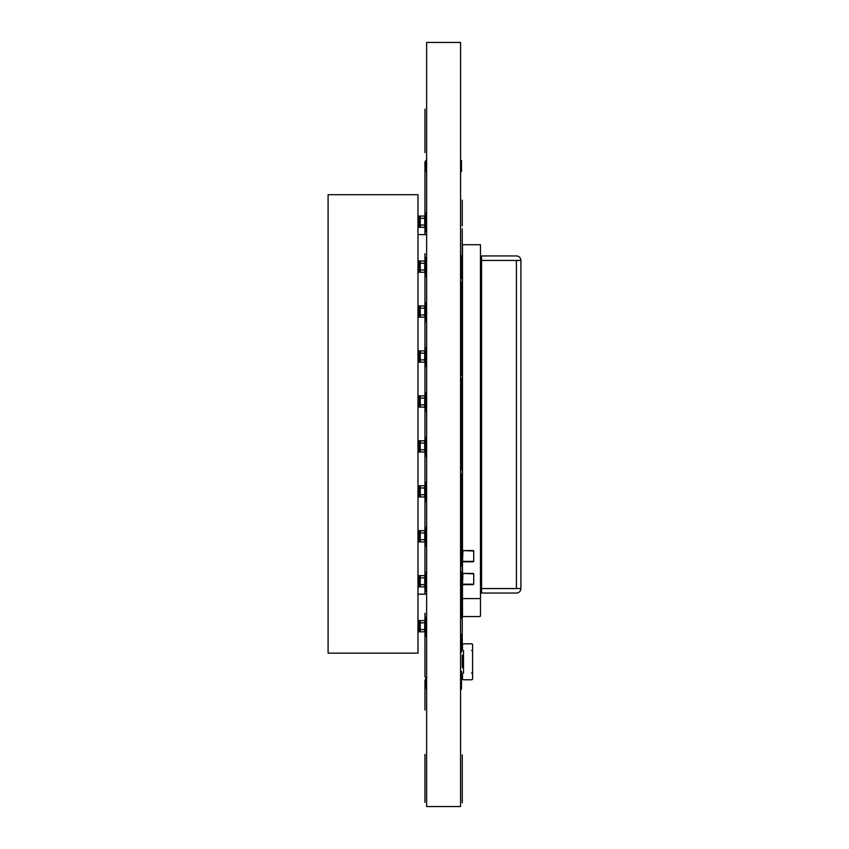 <?xml version="1.0" encoding="UTF-8"?>
<svg xmlns="http://www.w3.org/2000/svg" width="849" height="849" viewBox="0 0 849 849"><rect width="100%" height="100%" fill="white"/><g stroke="black" fill="none" stroke-linecap="round" stroke-linejoin="round"><path stroke-width="1.27" d="M479.781 598.577L463.151 598.577L479.781 598.577A0.679 0.679 0 0 1 480.46 599.256L480.46 615.886L480.46 599.256M462.482 599.256L462.482 615.886L462.482 599.256A0.679 0.679 0 0 1 463.151 598.577M462.482 615.886A0.679 0.679 0 0 0 463.151 616.554L479.781 616.554A0.679 0.679 0 0 0 480.46 615.886M463.151 616.554L479.781 616.554M473.264 550.577L462.928 550.577L473.721 551.022L473.721 561.359L473.721 551.022M462.482 551.022L462.482 561.359L462.928 550.577M462.482 561.359L473.721 561.359M462.928 561.815L473.264 561.815M462.482 604.286L462.482 244.714L480.46 244.714L480.46 604.286M520.915 588.559A4.5 4.5 0 0 1 516.415 593.048L481.585 593.048L481.585 588.559L520.915 588.559L520.915 260.441L481.585 260.441L481.585 588.559M520.915 260.441A4.5 4.5 0 0 0 516.415 255.952L481.585 255.952L481.585 260.441M471.577 679.773L463.49 679.773L471.577 679.773A1.008 1.008 0 0 0 472.596 678.765L472.596 674.042L472.596 678.765M462.482 678.765L462.482 674.042L462.482 678.765A1.008 1.008 0 0 0 463.49 679.773M462.482 649.549L462.482 644.826L462.482 649.549A1.008 1.008 0 0 0 463.49 650.557L463.49 673.034A1.008 1.008 0 0 0 462.482 674.042M472.596 649.549L472.596 644.826L472.596 649.549A1.008 1.008 0 0 1 471.577 650.557L472.596 650.557L472.596 673.034L471.577 673.034A1.008 1.008 0 0 1 472.596 674.042M471.577 643.818L463.49 643.818L471.577 643.818A1.008 1.008 0 0 1 472.596 644.826M473.264 573.415L462.928 573.415L473.721 573.86L473.721 584.197L473.721 573.86M462.482 573.86L462.482 584.197L462.928 573.415M462.482 584.197L473.721 584.197M462.928 584.643L473.264 584.643M463.49 643.818A1.008 1.008 0 0 0 462.482 644.826M420.234 407.085L420.234 395.846L424.723 395.846L424.723 407.085L417.984 407.085M420.234 395.846L417.984 395.846M420.234 496.973L420.234 485.745L424.723 485.745L424.723 496.973L417.984 496.973M420.234 485.745L417.984 485.745M420.234 272.242L420.234 261.004L424.723 261.004L424.723 272.242L417.984 272.242M420.234 261.004L417.984 261.004M420.234 452.029L420.234 440.79L424.723 440.79L424.723 452.029L417.984 452.029M420.234 440.79L417.984 440.79M420.234 362.141L420.234 350.902L424.723 350.902L424.723 362.141L417.984 362.141M420.234 350.902L417.984 350.902M420.234 586.871L420.234 575.633L424.723 575.633L424.723 586.871L417.984 586.871M420.234 575.633L417.984 575.633M420.234 541.927L420.234 530.689L424.723 530.689L424.723 541.927L417.984 541.927M420.234 530.689L417.984 530.689M420.234 317.186L420.234 305.948L424.723 305.948L424.723 317.186L417.984 317.186M420.234 305.948L417.984 305.948M420.234 227.299L420.234 216.06L424.723 216.06L424.723 227.299L417.984 227.299M420.234 216.06L417.984 216.06M417.984 194.708L328.085 194.708L328.085 653.168L417.984 653.168L417.984 194.708M420.234 631.815L420.234 620.577L424.723 620.577L424.723 631.815L417.984 631.815M420.234 620.577L417.984 620.577M460.572 160.44L461.474 160.44L461.474 171.668L460.572 171.668M461.474 618.242L460.572 618.242L461.474 618.242L460.572 618.242L461.474 618.242L461.474 596.889L460.572 596.889L461.474 596.889M460.572 566.081L461.474 566.081L461.474 563.163L460.572 563.163L461.474 563.163L461.474 473.944L460.572 473.944M460.572 549.229L461.474 549.229L460.572 549.229M460.572 300.896L461.474 300.896L461.474 282.239L460.572 282.239L461.474 282.239M460.572 276.18L461.474 276.18L461.474 255.952L460.572 255.952M460.572 258.192L461.474 258.192M460.572 282.919L461.474 282.919M460.572 325.613L461.474 325.613L461.474 300.896M460.572 307.635L461.474 307.635M460.572 350.34L461.474 350.34L461.474 325.613M460.572 332.362L461.474 332.362M460.572 375.056L461.474 375.056L461.474 350.34M460.572 357.079L461.474 357.079M460.572 442.478L461.474 442.478L461.474 378.431L460.572 378.431M460.572 424.5L461.474 424.5M460.572 467.205L461.474 467.205L461.474 442.478M460.572 449.217L461.474 449.217M460.572 491.921L461.474 491.921M460.572 516.638L461.474 516.638M460.572 498.66L461.474 498.66M460.572 541.365L461.474 541.365M460.572 523.387L461.474 523.387M460.572 548.104L461.474 548.104M460.572 590.808L461.474 590.808L461.474 572.056L460.572 572.056L461.474 572.056M460.572 595.298L461.474 595.298L461.474 590.808M460.572 469.444L461.474 469.444L461.474 467.205M460.572 446.977L461.474 446.977M460.572 413.261L461.474 413.261M460.572 404.273L461.474 404.273M460.572 381.795L461.474 381.795M460.572 278.419L461.474 278.419L461.474 276.18M461.474 671.347L460.572 671.347L461.474 671.347L460.572 671.347L461.474 671.347L461.474 689.324L460.572 689.324M460.572 652.244L461.474 652.244L460.572 652.244L461.474 652.244L461.474 634.267L460.572 634.267M460.572 585.99L461.474 585.99L460.572 585.99M460.572 282.653L461.474 282.653L460.572 282.653M426.633 677.332L425.731 677.332L425.731 688.56L426.633 688.56M426.633 160.44L425.731 160.44L425.731 171.668L426.633 171.668M426.633 636.315L425.731 636.315L425.731 617.212L426.633 617.212M426.633 591.371L425.731 591.371L425.731 572.268L426.633 572.268M426.633 546.416L425.731 546.416L425.731 527.314L426.633 527.314M426.633 501.472L425.731 501.472L425.731 482.37L426.633 482.37M426.633 456.529L425.731 456.529L425.731 437.426L426.633 437.426M426.633 411.574L425.731 411.574L425.731 392.471L426.633 392.471M426.633 366.63L425.731 366.63L425.731 347.528L426.633 347.528M426.633 321.686L425.731 321.686L425.731 302.584L426.633 302.584M426.633 276.732L425.731 276.732L425.731 257.629L426.633 257.629M426.633 231.788L425.731 231.788L425.731 212.685L426.633 212.685M462.259 225.834L462.259 200.131L462.259 225.834M462.259 212.866L462.259 217.238L462.259 212.866M462.259 243.504L462.259 228.827L462.259 243.504M462.259 608.786L462.259 239.089L462.259 608.786M462.259 241.339L462.259 607.661L462.259 241.339M462.259 274.556L462.259 247.186L462.259 274.556M462.259 362.056L462.259 367.776L462.259 362.056M462.259 273.665L462.259 405.026L462.259 273.665M462.259 266.406L462.259 301.268L462.259 266.406M462.259 332.638L462.259 304.685L462.259 332.638M462.259 357.896L462.259 379.397L462.259 357.896M462.259 304.345L462.259 278.239L462.259 304.345M462.259 292.173L462.259 296.11L462.259 292.173M462.259 280.181L462.259 282.876L462.259 280.181M462.259 302.265L462.259 295.548L462.259 302.265M462.259 296.365L462.259 299.06L462.259 296.365M462.259 334.591L462.259 307.635L462.259 334.591M462.259 322.227L462.259 317.643L462.259 322.227M462.259 324.138L462.259 326.833L462.259 324.138M462.259 359.806L462.259 330.049L462.259 359.806M462.259 344.036L462.259 349.884L462.259 344.036M462.259 348.61L462.259 333.975L462.259 348.61M462.259 341.372L462.259 343.527L462.259 341.372M462.259 379.949L462.259 338.9L462.259 379.949M462.259 340.311L462.259 343.007L462.259 340.311M462.259 346.519L462.259 349.215L462.259 346.519M462.259 346.965L462.259 349.661L462.259 346.965M462.259 377.646L462.259 376.372L462.259 377.646M462.259 368.211L462.259 372.838L462.259 368.211M462.259 363.149L462.259 365.845L462.259 363.149M462.259 363.595L462.259 366.29L462.259 363.595M462.259 380.989L462.259 369.538L462.259 380.989M462.259 395.135L462.259 385.839L462.259 395.135M462.259 395.889L462.259 387.324L462.259 395.889M462.259 418.706L462.259 393.862L462.259 418.706M462.259 416.074L462.259 394.976L462.259 416.074M462.259 413.325L462.259 408.815L462.259 413.325M462.259 417.315L462.259 401.471L462.259 417.315M462.259 430.273L462.259 416.01L462.259 430.273M462.259 423.502L462.259 426.081L462.259 423.502M462.259 430.857L462.259 419.406L462.259 430.857M462.259 450.734L462.259 421.539L462.259 450.734M462.259 462.525L462.259 452.029L462.259 462.525M462.259 458.492L462.259 453.217C462.259 451.137 462.259 451.137 462.259 453.217L462.259 456.104L462.259 453.217C462.259 451.137 462.259 451.137 462.259 453.217L462.259 458.492M462.259 468.032L462.259 453.355L462.259 468.032M462.259 469.529L462.259 453.684L462.259 469.529M462.259 488.058L462.259 454.555L462.259 488.058M462.259 483.177L462.259 464.965L462.259 483.177M462.259 474.655L462.259 477.679L462.259 474.655M462.259 483.07L462.259 471.619L462.259 483.07M462.259 509.156L462.259 476.851L462.259 509.156M462.259 519.684L462.259 517.625L462.259 519.684M462.259 515.736L462.259 514.834L462.259 515.736M462.259 551.192L462.259 517.094L462.259 551.192M462.259 531.994L462.259 544.389L462.259 531.994M462.259 542.936L462.259 517.19L462.259 542.936M462.259 546.756L462.259 549.452L462.259 546.756M462.259 572.555L462.259 546.82L462.259 572.555M462.259 591.201L462.259 557.963L462.259 591.201M462.259 562.94L462.259 565.636L462.259 562.94M462.259 569.594L462.259 572.29L462.259 569.594M462.259 610.654L462.259 577.203L462.259 610.654M462.259 585.768L462.259 588.463L462.259 585.768M462.259 594.756L462.259 597.452L462.259 594.756M462.259 617.775C462.259 632.728 462.259 602.822 462.259 617.775M462.259 648.254L462.259 614.75L462.259 648.254M462.259 617.679L462.259 620.375L462.259 617.679M462.259 667.643L462.259 655.12L462.259 667.643M462.259 802.73L462.259 754.793L462.259 802.73M424.946 152.544L424.946 109.16L424.946 152.544M424.946 207.103L424.946 161.809L424.946 207.103M424.946 210.159L424.946 189.094L424.946 210.159M424.946 233.889L424.946 189.465L424.946 233.889M424.946 234.6L424.946 210.393L424.946 234.6M424.946 289.53L424.946 253.702L424.946 289.53M424.946 277.029L424.946 253.702L424.946 277.029M424.946 287.142L424.946 253.702L424.946 287.142M424.946 327.608L424.946 284.489L424.946 327.608M424.946 303.507L424.946 324.042L424.946 303.507M424.946 320.54L424.946 285.147L424.946 320.54M424.946 369.506L424.946 326.122L424.946 369.506M424.946 384.968L424.946 357.174L424.946 384.968M424.946 373.114L424.946 354.733L424.946 373.114M424.946 464.265L424.946 375.332L424.946 464.265M424.946 406.204L424.946 376.256L424.946 406.204M424.946 396.366L424.946 390.455L424.946 396.366M424.946 415.819L424.946 377.731L424.946 415.819M424.946 415.957L424.946 453.302L424.946 415.957M424.946 443.91L424.946 415.405L424.946 443.91M424.946 454.777L424.946 420.159L424.946 454.777M424.946 437.553L424.946 432.894L424.946 437.553M424.946 500.772L424.946 488.684L424.946 500.772M424.946 631.168L424.946 613.275L424.946 631.168M424.946 594.173L424.946 438.954L424.946 594.173M424.946 517.126L424.946 473.169L424.946 517.126M424.946 572.916L424.946 522.857L424.946 572.916M424.946 613.275L424.946 624.026L424.946 613.275M424.946 497.376L424.946 458.12L424.946 497.376M424.946 482.72L424.946 471.651L424.946 482.72M424.946 529.468L424.946 473.933L424.946 529.468M424.946 539.975L424.946 501.451L424.946 539.975M424.946 522.888L424.946 514.982L424.946 522.888M424.946 569.201L424.946 532.726L424.946 569.201M424.946 552.168L424.946 558.387L424.946 552.168M424.946 653.263L424.946 616.141L424.946 653.263M424.946 658.559L424.946 638.565L424.946 658.559M424.946 649.23C424.946 664.194 424.946 634.277 424.946 649.23C424.946 664.194 424.946 634.277 424.946 649.23M424.946 676.886L424.946 658.506L424.946 676.886M424.946 709.976L424.946 680.028L424.946 709.976M424.946 700.138L424.946 694.227L424.946 700.138M424.946 802.379L424.946 754.432L424.946 802.379M426.633 42.45L460.572 42.45L460.572 806.55L426.633 806.55L426.633 42.45M516.415 588.559L516.415 260.441M420.234 398.096L424.723 398.096M424.723 404.835L420.234 404.835M419.109 395.846L419.109 407.085M420.234 487.984L424.723 487.984M424.723 494.734L420.234 494.734M419.109 485.745L419.109 496.973M420.234 263.254L424.723 263.254M424.723 269.993L420.234 269.993M419.109 261.004L419.109 272.242M420.234 443.04L424.723 443.04M424.723 449.779L420.234 449.779M419.109 440.79L419.109 452.029M420.234 353.142L424.723 353.142M424.723 359.891L420.234 359.891M419.109 350.902L419.109 362.141M420.234 577.882L424.723 577.882M424.723 584.621L420.234 584.621M419.109 575.633L419.109 586.871M420.234 532.939L424.723 532.939M424.723 539.677L420.234 539.677M419.109 530.689L419.109 541.927M420.234 308.198L424.723 308.198M424.723 314.937L420.234 314.937M419.109 305.948L419.109 317.186M420.234 218.31L424.723 218.31M424.723 225.049L420.234 225.049M419.109 216.06L419.109 227.299M420.234 622.826L424.723 622.826M424.723 629.576L420.234 629.576M419.109 620.577L419.109 631.815M460.572 613.19L461.474 613.19M460.572 601.952L461.474 601.952M460.572 560.011L461.474 560.011M460.572 552.37L461.474 552.37M460.572 582.849L461.474 582.849M460.572 575.208L461.474 575.208M460.572 647.755L461.474 647.755M460.572 638.766L461.474 638.766M460.572 684.835L461.474 684.835M460.572 675.846L461.474 675.846M481.585 402.023L480.46 402.023M481.585 446.977L480.46 446.977M417.984 594.173L426.633 594.173M417.984 234.6L426.633 234.6"/></g></svg>
